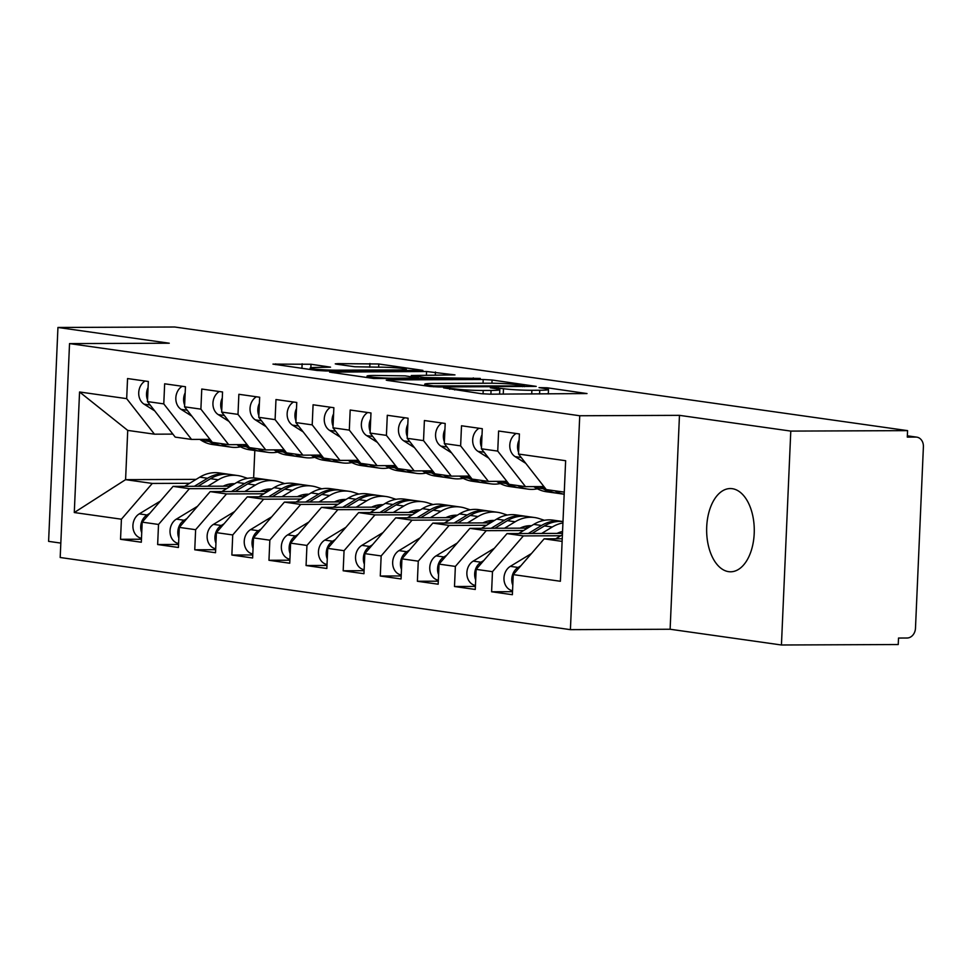 <?xml version="1.0" encoding="UTF-8"?>
<svg xmlns="http://www.w3.org/2000/svg" width="972" height="972" viewBox="0 0 972 972"><rect width="100%" height="100%" fill="white"/><g stroke="black" fill="none" stroke-linecap="round" stroke-linejoin="round"><path stroke-width="1.46" d="M443.584 387.84L481.164 393.684L490.046 394.17L587.003 393.563L547.163 387.792L539.035 387.621L544.842 388.533A20.424 1.385 2.5 0 1 548.487 389.493A20.424 1.385 2.5 0 1 539.739 390.246L531.891 390.282A20.424 1.385 2.5 0 1 503.484 388.703L492.257 387.646L490.35 387.804L496.157 388.727A20.424 1.385 2.5 0 1 499.815 389.687A20.424 1.385 2.5 0 1 491.054 390.44L483.206 390.477A20.424 1.385 2.5 0 1 454.799 388.885L443.584 387.84M728.648 571.658A41.614 23.814 -90.2 0 0 730.616 571.791A41.614 23.814 -90.2 0 0 754.26 531.806A41.614 23.814 -90.2 0 0 732.268 488.685A41.614 23.814 -90.2 0 0 730.288 488.552A41.614 23.814 -90.2 0 0 706.656 528.537A41.614 23.814 -90.2 0 0 728.648 571.658M311.004 364.257L272.962 364.111L317.079 370.478L325.96 370.976L422.917 370.368L378.801 363.99L337.989 363.625L335.255 363.856L336.397 364.16L354.792 366.76L379.505 367.185A17.071 1.166 2.5 0 1 397.171 367.878A17.071 1.166 2.5 0 1 406.308 369.311A17.071 1.166 2.5 0 1 398.982 369.943L336.956 370.186A17.071 1.166 2.5 0 1 319.29 369.494A17.071 1.166 2.5 0 1 310.153 368.072A17.071 1.166 2.5 0 1 317.467 367.44L330.541 367.161L311.004 364.257L310.858 367.768M790.783 431.094L679.464 415.348L670.121 629.249L781.439 644.995L790.783 431.094L907.581 430.632L907.289 437.108L915.831 437.084L907.35 435.881M679.464 415.348L579.737 415.749L69.534 343.602L169.262 343.213L57.943 327.467L174.729 327.005L907.581 430.632M388.97 379.882L386.236 380.125L387.378 380.417L430.353 386.504L439.235 386.99L536.192 386.382L492.075 380.003L483.193 379.517L388.97 379.882L388.934 380.647M373.722 378.485L329.593 372.118L426.562 371.498L454.969 374.9L411.29 375.52L424.63 377.549L480.302 378.436L373.722 378.485M579.737 415.749L570.406 629.649L60.191 557.503L69.534 343.602M512.511 591.681L491.601 591.766L512.378 594.706L513.252 574.61L560.382 581.268L565.643 460.716L518.513 454.046L519.4 433.949L498.612 431.021L497.737 451.105L481.407 448.797L482.294 428.713L461.506 425.772L460.631 445.869L444.301 443.56L445.188 423.464L424.4 420.524L423.525 440.62L407.195 438.311L408.082 418.215L387.293 415.275L386.419 435.371L370.089 433.062L370.976 412.966L350.187 410.026L349.312 430.122L332.983 427.814L333.87 407.718L313.081 404.777L312.206 424.873L295.877 422.565L296.764 402.469L275.975 399.541L275.1 419.625L258.771 417.316L259.658 397.232L238.869 394.292L237.994 414.388L221.665 412.079L222.552 391.983L201.763 389.043L200.888 409.139L184.559 406.831L185.445 386.735L164.657 383.794L163.782 403.89L147.452 401.582L148.339 381.486L127.551 378.545L126.676 398.642L154.451 434.18L127.733 430.402L125.582 479.658L152.3 483.436L189.674 483.291M491.601 591.766L492.476 571.67L476.146 569.361L507.032 533.592L562.472 533.373M475.405 586.432L454.495 586.517L475.272 589.457L476.146 569.361M454.495 586.517L455.37 566.421L439.04 564.112L469.926 528.355L527.565 528.124M438.299 581.183L417.389 581.268L438.165 584.208L439.04 564.112M417.389 581.268L418.264 561.172L401.934 558.864L432.819 523.106L490.459 522.875M401.193 575.946L380.283 576.019L401.059 578.96L401.934 558.864M380.283 576.019L381.158 555.935L364.828 553.627L395.713 517.857L453.353 517.626M364.087 570.698L343.177 570.783L363.953 573.711L364.828 553.627M343.177 570.783L344.052 550.687L327.722 548.378L358.607 512.609L416.247 512.378M326.981 565.449L306.071 565.534L326.847 568.474L327.722 548.378M306.071 565.534L306.945 545.438L290.616 543.129L321.501 507.36L379.141 507.129M289.875 560.2L268.965 560.285L289.741 563.225L290.616 543.129M268.965 560.285L269.839 540.189L253.51 537.88L284.395 502.111L342.035 501.892M252.769 554.951L231.858 555.036L252.635 557.977L253.51 537.88M231.858 555.036L232.733 534.94L216.404 532.632L247.289 496.874L304.929 496.643M215.663 549.702L194.752 549.788L215.529 552.728L216.404 532.632M194.752 549.788L195.627 529.691L179.298 527.383L210.183 491.625L267.822 491.395M178.556 544.466L157.646 544.539L178.423 547.479L179.298 527.383M157.646 544.539L158.521 524.455L142.191 522.146L173.077 486.377L230.716 486.146M141.45 539.217L120.54 539.302L141.317 542.23L142.191 522.146M120.54 539.302L121.415 519.206L74.285 512.536L79.558 391.983L126.676 398.642M209.988 439.356L191.557 439.429L175.227 437.121L147.452 401.582M163.782 403.89L191.557 439.429M196.113 479.378L125.582 479.658L74.285 512.536M121.415 519.206L152.3 483.436M247.095 444.593L228.663 444.666L212.333 442.357L184.559 406.831M200.888 409.139L228.663 444.666M173.077 486.377L189.406 488.685L226.78 488.539M158.521 524.455L189.406 488.685M284.201 449.842L265.769 449.915L249.44 447.606L221.665 412.079M237.994 414.388L265.769 449.915M210.183 491.625L226.512 493.934L263.886 493.788M195.627 529.691L226.512 493.934M321.307 455.09L302.875 455.163L286.546 452.855L258.771 417.316M275.1 419.625L302.875 455.163M247.289 496.874L263.619 499.183L300.992 499.025M232.733 534.94L263.619 499.183M358.413 460.339L339.981 460.412L323.652 458.104L295.877 422.565M312.206 424.873L339.981 460.412M284.395 502.111L300.725 504.419L338.098 504.274M269.839 540.189L300.725 504.419M395.519 465.588L377.087 465.661L360.758 463.352L332.983 427.814M349.312 430.122L377.087 465.661M321.501 507.36L337.831 509.668L375.204 509.522M306.945 545.438L337.831 509.668M432.625 470.825L414.193 470.898L397.864 468.589L370.089 433.062M386.419 435.371L414.193 470.898M358.607 512.609L374.937 514.917L412.31 514.771M344.052 550.687L374.937 514.917M469.731 476.073L451.3 476.146L434.97 473.838L407.195 438.311M423.525 440.62L451.3 476.146M395.713 517.857L412.043 520.166L449.416 520.02M381.158 555.935L412.043 520.166M506.837 481.322L488.406 481.395L472.076 479.087L444.301 443.56M460.631 445.869L488.406 481.395M432.819 523.106L449.149 525.415L486.522 525.269M418.264 561.172L449.149 525.415M543.943 486.571L525.512 486.644L509.182 484.335L481.407 448.797M497.737 451.105L525.512 486.644M469.926 528.355L486.255 530.663L523.629 530.505M455.37 566.421L486.255 530.663M781.439 644.995L898.237 644.533L898.517 638.045L907.046 638.009A9.756 7.97 98 0 0 915.478 628.264L923.4 446.768A9.756 7.97 98 0 0 916.766 437.145A9.756 7.97 98 0 0 915.831 437.084M564.27 492.124L546.288 489.584L518.513 454.046M507.032 533.592L523.361 535.9L560.735 535.754M492.476 571.67L523.361 535.9M57.943 327.467L48.6 541.368L60.823 543.093M670.121 629.249L570.406 629.649M254.822 450.51L253.631 477.932M172.882 434.107L154.451 434.18M513.252 574.61L544.138 538.84L562.229 538.767M544.138 538.84L562.12 541.38M79.558 391.983L127.733 430.402M433.682 385.908L522.596 385.92L524.515 385.75L518.428 384.803A20.424 1.385 2.5 0 0 490.022 383.223L433.488 383.442A20.424 1.385 2.5 0 0 424.74 384.195A20.424 1.385 2.5 0 0 428.397 385.155L433.682 385.908L433.634 386.807M374.366 375.447A17.071 1.166 2.5 0 0 367.052 376.079A17.071 1.166 2.5 0 0 376.188 377.5A17.071 1.166 2.5 0 0 393.854 378.193L418.446 377.877L405.105 375.848L374.366 375.447M520.883 565.765L518.1 567.454A13.001 10.631 98 0 0 511.782 579.033A13.001 10.631 98 0 0 512.791 585.193M512.548 590.721A13.001 10.631 -82 0 1 503.982 577.927A13.001 10.631 -82 0 1 510.312 566.36L531.465 553.518M555.729 538.792L562.411 534.746M516.132 433.488A13.001 10.631 98 0 0 509.79 445.079A13.001 10.631 98 0 0 515.111 456.609L525.816 463.377M518.598 452.345A13.001 10.631 -82 0 1 517.578 446.184A13.001 10.631 -82 0 1 519.133 440.012M483.777 560.528L480.994 562.205A13.001 10.631 98 0 0 474.676 573.784A13.001 10.631 98 0 0 475.685 579.944M475.442 585.472A13.001 10.631 -82 0 1 466.876 572.678A13.001 10.631 -82 0 1 473.206 561.111L494.359 548.269M562.387 521.502A40.97 33.485 98 0 0 560.905 521.247A40.97 33.485 98 0 0 541.513 525.488L528.294 533.507M518.623 533.555L533.713 524.394A40.97 33.485 -82 0 1 553.117 520.142L560.905 521.247M557.114 533.397A32.513 26.572 -82 0 1 562.557 531.465M562.982 521.563A40.97 33.485 98 0 0 544.478 525.913L531.976 533.494M541.647 533.458L552.266 527.006A40.97 33.485 -82 0 1 562.922 522.936M446.67 555.279L443.888 556.968A13.001 10.631 98 0 0 437.57 568.535A13.001 10.631 98 0 0 438.579 574.695M438.336 580.223A13.001 10.631 -82 0 1 429.77 567.441A13.001 10.631 -82 0 1 436.1 555.863L457.253 543.02M525.147 526.289L528.683 527.444M529.436 525.694L530.821 526.144M528.063 525.803L530.226 526.508M504.541 528.209L515.16 521.77A40.97 33.485 -82 0 1 534.564 517.529A40.97 33.485 -82 0 1 539.241 518.611L544.429 520.299M525.281 516.254A40.97 33.485 98 0 0 523.799 515.998A40.97 33.485 98 0 0 504.407 520.239L491.188 528.27M481.517 528.306L496.607 519.145A40.97 33.485 -82 0 1 516.01 514.905L523.799 515.998M520.008 528.148A32.513 26.572 -82 0 1 531.538 525.718M534.564 517.529L526.775 516.424A40.97 33.485 98 0 0 507.372 520.664L494.87 528.246M409.564 550.031L406.782 551.719A13.001 10.631 98 0 0 400.464 563.286A13.001 10.631 98 0 0 401.472 569.446M401.229 574.974A13.001 10.631 -82 0 1 392.664 562.193A13.001 10.631 -82 0 1 398.994 550.614L420.147 537.783M488.041 521.041L491.577 522.195M492.33 520.457L493.715 520.907M490.957 520.555L493.12 521.259M467.435 522.96L478.054 516.521A40.97 33.485 -82 0 1 497.457 512.28A40.97 33.485 -82 0 1 502.135 513.362L507.323 515.051M488.175 511.005A40.97 33.485 98 0 0 486.693 510.762A40.97 33.485 98 0 0 467.301 515.002L454.082 523.021M444.411 523.058L459.501 513.896A40.97 33.485 -82 0 1 478.904 509.656L486.693 510.762M482.902 522.9A32.513 26.572 -82 0 1 494.432 520.47M497.457 512.28L489.669 511.175A40.97 33.485 98 0 0 470.266 515.415L457.763 523.009M372.458 544.782L369.676 546.471A13.001 10.631 98 0 0 363.358 558.05A13.001 10.631 98 0 0 364.366 564.21M364.123 569.738A13.001 10.631 -82 0 1 355.558 556.944A13.001 10.631 -82 0 1 361.888 545.365L383.041 532.535M450.935 515.792L454.471 516.946M455.224 515.209L456.609 515.658M453.851 515.306L456.014 516.01M430.329 517.724L440.948 511.272A40.97 33.485 -82 0 1 460.351 507.032A40.97 33.485 -82 0 1 465.029 508.113L470.217 509.814M451.069 505.756A40.97 33.485 98 0 0 449.586 505.513A40.97 33.485 98 0 0 430.195 509.753L416.976 517.772M407.304 517.809L422.395 508.648A40.97 33.485 -82 0 1 441.798 504.407L449.586 505.513M445.796 517.663A32.513 26.572 -82 0 1 457.326 515.221M460.351 507.032L452.563 505.926A40.97 33.485 98 0 0 433.16 510.166L420.657 517.76M479.026 428.251A13.001 10.631 98 0 0 472.684 439.83A13.001 10.631 98 0 0 478.005 451.36L488.709 458.128M481.492 447.096A13.001 10.631 -82 0 1 480.472 440.936A13.001 10.631 -82 0 1 482.027 434.763M554.769 490.775A40.97 33.485 98 0 0 564.185 494.238L557.187 493.254A40.97 33.485 -82 0 1 546.969 489.681M545.814 488.965L542.036 486.583M555.717 493.011A40.97 33.485 -82 0 1 554.222 492.84A40.97 33.485 -82 0 1 543.117 488.722L539.752 486.583M533.737 486.608L535.329 487.616A40.97 33.485 98 0 0 546.434 491.735L554.222 492.84M441.92 423.002A13.001 10.631 98 0 0 435.578 434.593A13.001 10.631 98 0 0 440.899 446.112L451.603 452.891M444.386 441.847A13.001 10.631 -82 0 1 443.366 435.687A13.001 10.631 -82 0 1 444.921 429.515M517.663 485.538A40.97 33.485 98 0 0 527.881 489.11L520.081 488.017A40.97 33.485 -82 0 1 509.863 484.433M527.881 489.11A40.97 33.485 98 0 0 537.382 488.807M508.708 483.716L504.93 481.334M518.611 487.762A40.97 33.485 -82 0 1 517.116 487.592A40.97 33.485 -82 0 1 506.011 483.473L502.646 481.334M496.631 481.359L498.223 482.367A40.97 33.485 98 0 0 509.328 486.486L517.116 487.592M404.814 417.753A13.001 10.631 98 0 0 398.471 429.345A13.001 10.631 98 0 0 403.793 440.863L414.497 447.642M407.28 436.598A13.001 10.631 -82 0 1 406.26 430.438A13.001 10.631 -82 0 1 407.815 424.278M480.557 480.29A40.97 33.485 98 0 0 490.775 483.862L482.975 482.768A40.97 33.485 -82 0 1 472.757 479.184M490.775 483.862A40.97 33.485 98 0 0 500.276 483.558M471.602 478.467L467.824 476.086M481.505 482.513A40.97 33.485 -82 0 1 480.01 482.343A40.97 33.485 -82 0 1 468.905 478.224L465.539 476.098M459.525 476.122L461.117 477.118A40.97 33.485 98 0 0 472.222 481.237L480.01 482.343M367.708 412.505A13.001 10.631 98 0 0 361.365 424.096A13.001 10.631 98 0 0 366.687 435.626L377.391 442.394M370.174 431.361A13.001 10.631 -82 0 1 369.153 425.201A13.001 10.631 -82 0 1 370.709 419.029M443.451 475.041A40.97 33.485 98 0 0 453.669 478.625L445.869 477.519A40.97 33.485 -82 0 1 435.65 473.935M453.669 478.625A40.97 33.485 98 0 0 463.17 478.309M434.496 473.218L430.718 470.837M444.398 477.264A40.97 33.485 -82 0 1 442.904 477.094A40.97 33.485 -82 0 1 431.799 472.975L428.433 470.849M422.419 470.873L424.011 471.882A40.97 33.485 98 0 0 435.116 476.001L442.904 477.094M335.352 539.533L332.57 541.222A13.001 10.631 98 0 0 326.252 552.801A13.001 10.631 98 0 0 327.26 558.961M327.017 564.489A13.001 10.631 -82 0 1 318.452 551.695A13.001 10.631 -82 0 1 324.782 540.116L345.935 527.286M413.829 510.555L417.365 511.709M418.118 509.96L419.503 510.409M416.745 510.057L418.908 510.762M393.223 512.475L403.842 506.023A40.97 33.485 -82 0 1 423.245 501.783A40.97 33.485 -82 0 1 427.923 502.876L433.111 504.565M413.963 500.507A40.97 33.485 98 0 0 412.48 500.264A40.97 33.485 98 0 0 393.089 504.504L379.87 512.523M370.198 512.56L385.289 503.399A40.97 33.485 -82 0 1 404.692 499.158L412.48 500.264M408.69 512.414A32.513 26.572 -82 0 1 420.22 509.972M423.245 501.783L415.457 500.677A40.97 33.485 98 0 0 396.054 504.918L383.551 512.511M330.602 407.256A13.001 10.631 98 0 0 324.259 418.847A13.001 10.631 98 0 0 329.581 430.377L340.285 437.145M333.068 426.113A13.001 10.631 -82 0 1 332.047 419.953A13.001 10.631 -82 0 1 333.603 413.78M406.345 469.792A40.97 33.485 98 0 0 416.563 473.376L408.762 472.271A40.97 33.485 -82 0 1 398.544 468.686M416.563 473.376A40.97 33.485 98 0 0 426.064 473.06M397.39 467.982L393.611 465.588M407.292 472.015A40.97 33.485 -82 0 1 405.798 471.857A40.97 33.485 -82 0 1 394.693 467.726L391.327 465.6M385.313 465.624L386.905 466.633A40.97 33.485 98 0 0 398.01 470.752L405.798 471.857M298.246 534.284L295.464 535.973A13.001 10.631 98 0 0 289.146 547.552A13.001 10.631 98 0 0 290.154 553.712M289.911 559.24A13.001 10.631 -82 0 1 281.345 546.446A13.001 10.631 -82 0 1 287.676 534.879L308.829 522.037M376.723 505.306L380.259 506.461M381.012 504.711L382.397 505.161M379.639 504.808L381.802 505.525M356.117 507.226L366.736 500.774A40.97 33.485 -82 0 1 386.139 496.534A40.97 33.485 -82 0 1 390.829 497.628L396.005 499.316M376.857 495.27A40.97 33.485 98 0 0 375.374 495.015A40.97 33.485 98 0 0 355.983 499.256L342.764 507.275M333.092 507.311L348.183 498.15A40.97 33.485 -82 0 1 367.586 493.91L375.374 495.015M371.583 507.165A32.513 26.572 -82 0 1 383.114 504.723M386.139 496.534L378.351 495.441A40.97 33.485 98 0 0 358.947 499.681L346.445 507.263M261.14 529.047L258.358 530.736A13.001 10.631 98 0 0 252.04 542.303A13.001 10.631 98 0 0 253.048 548.463M252.805 553.991A13.001 10.631 -82 0 1 244.239 541.197A13.001 10.631 -82 0 1 250.569 529.631L271.723 516.788M339.617 500.058L343.152 501.212M343.906 499.462L345.291 499.912M342.533 499.559L344.695 500.276M319.01 501.977L329.63 495.538A40.97 33.485 -82 0 1 349.033 491.285A40.97 33.485 -82 0 1 353.723 492.379L358.899 494.068M339.75 490.022A40.97 33.485 98 0 0 338.268 489.767A40.97 33.485 98 0 0 318.877 494.007L305.658 502.026M295.986 502.074L311.076 492.913A40.97 33.485 -82 0 1 330.48 488.673L338.268 489.767M334.477 501.917A32.513 26.572 -82 0 1 346.008 499.474M349.033 491.285L341.245 490.192A40.97 33.485 98 0 0 321.841 494.432L309.339 502.014M224.034 523.799L221.252 525.488A13.001 10.631 98 0 0 214.934 537.054A13.001 10.631 98 0 0 215.942 543.214M215.699 548.743A13.001 10.631 -82 0 1 207.133 535.961A13.001 10.631 -82 0 1 213.463 524.382L234.617 511.539M302.511 494.809L306.046 495.963M306.8 494.213L308.185 494.675M305.427 494.323L307.589 495.027M281.904 496.728L292.523 490.289A40.97 33.485 -82 0 1 311.927 486.049A40.97 33.485 -82 0 1 316.617 487.13L321.793 488.819M302.644 484.773A40.97 33.485 98 0 0 301.162 484.518A40.97 33.485 98 0 0 281.771 488.758L268.551 496.789M258.88 496.826L273.97 487.665A40.97 33.485 -82 0 1 293.374 483.424L301.162 484.518M297.371 496.668A32.513 26.572 -82 0 1 308.902 494.238M311.927 486.049L304.139 484.943A40.97 33.485 98 0 0 284.735 489.183L272.233 496.765M293.495 402.019A13.001 10.631 98 0 0 287.153 413.598A13.001 10.631 98 0 0 292.475 425.128L303.179 431.896M295.962 420.864A13.001 10.631 -82 0 1 294.941 414.704A13.001 10.631 -82 0 1 296.496 408.532M369.238 464.543A40.97 33.485 98 0 0 379.457 468.127L371.656 467.022A40.97 33.485 -82 0 1 361.438 463.45M379.457 468.127A40.97 33.485 98 0 0 388.958 467.824M360.284 462.733L356.505 460.339M370.186 466.779A40.97 33.485 -82 0 1 368.692 466.609A40.97 33.485 -82 0 1 357.587 462.49L354.221 460.351M348.207 460.376L349.798 461.384A40.97 33.485 98 0 0 360.904 465.503L368.692 466.609M256.389 396.77A13.001 10.631 98 0 0 250.047 408.349A13.001 10.631 98 0 0 255.369 419.88L266.073 426.659M258.856 415.615A13.001 10.631 -82 0 1 257.835 409.455A13.001 10.631 -82 0 1 259.39 403.283M332.132 459.294A40.97 33.485 98 0 0 342.351 462.879L334.55 461.773A40.97 33.485 -82 0 1 324.332 458.201M342.351 462.879A40.97 33.485 98 0 0 351.852 462.575M323.178 457.484L319.399 455.103M333.08 461.53A40.97 33.485 -82 0 1 331.586 461.36A40.97 33.485 -82 0 1 320.481 457.241L317.115 455.103M311.101 455.127L312.692 456.135A40.97 33.485 98 0 0 323.798 460.254L331.586 461.36M219.283 391.522A13.001 10.631 98 0 0 212.941 403.113A13.001 10.631 98 0 0 218.263 414.631L228.967 421.411M221.75 410.366A13.001 10.631 -82 0 1 220.729 404.206A13.001 10.631 -82 0 1 222.284 398.034M295.026 454.058A40.97 33.485 98 0 0 305.244 457.63L297.444 456.536A40.97 33.485 -82 0 1 287.226 452.952M305.244 457.63A40.97 33.485 98 0 0 314.746 457.326M286.072 452.235L282.293 449.854M295.974 456.281A40.97 33.485 -82 0 1 294.48 456.111A40.97 33.485 -82 0 1 283.374 451.992L280.009 449.866M273.995 449.878L275.586 450.887A40.97 33.485 98 0 0 286.691 455.005L294.48 456.111M186.928 518.55L184.145 520.239A13.001 10.631 98 0 0 177.827 531.806A13.001 10.631 98 0 0 178.836 537.966M178.593 543.506A13.001 10.631 -82 0 1 170.027 530.712A13.001 10.631 -82 0 1 176.357 519.133L197.51 506.303M265.405 489.56L268.94 490.714M269.694 488.977L271.079 489.426M268.321 489.074L270.483 489.779M244.798 491.48L255.417 485.04A40.97 33.485 -82 0 1 274.821 480.8A40.97 33.485 -82 0 1 279.511 481.881L284.687 483.57M265.538 479.524A40.97 33.485 98 0 0 264.056 479.281A40.97 33.485 98 0 0 244.665 483.521L231.445 491.54M221.774 491.577L236.864 482.416A40.97 33.485 -82 0 1 256.268 478.175L264.056 479.281M260.265 491.419A32.513 26.572 -82 0 1 271.796 488.989M274.821 480.8L267.033 479.694A40.97 33.485 98 0 0 247.629 483.935L235.127 491.528M182.177 386.273A13.001 10.631 98 0 0 175.835 397.864A13.001 10.631 98 0 0 181.156 409.394L191.861 416.162M184.644 405.117A13.001 10.631 -82 0 1 183.623 398.957A13.001 10.631 -82 0 1 185.178 392.797M257.92 448.809A40.97 33.485 98 0 0 268.138 452.381L260.338 451.287A40.97 33.485 -82 0 1 250.12 447.703M268.138 452.381A40.97 33.485 98 0 0 277.64 452.077M248.966 446.986L245.187 444.605M258.868 451.032A40.97 33.485 -82 0 1 257.373 450.862A40.97 33.485 -82 0 1 246.268 446.743L242.903 444.617M236.889 444.641L238.48 445.638A40.97 33.485 98 0 0 249.585 449.769L257.373 450.862M149.822 513.301L147.039 514.99A13.001 10.631 98 0 0 140.721 526.569A13.001 10.631 98 0 0 141.73 532.729M141.487 538.257A13.001 10.631 -82 0 1 132.921 525.463A13.001 10.631 -82 0 1 139.251 513.884L160.404 501.054M228.299 484.323L231.834 485.465M232.587 483.728L233.973 484.178M231.215 483.825L233.377 484.53M207.692 486.243L218.311 479.791A40.97 33.485 -82 0 1 237.715 475.551A40.97 33.485 -82 0 1 242.405 476.632L247.581 478.333M228.432 474.275A40.97 33.485 98 0 0 226.95 474.032A40.97 33.485 98 0 0 207.558 478.273L194.339 486.292M184.668 486.328L199.758 477.167A40.97 33.485 -82 0 1 219.162 472.927L226.95 474.032M223.159 486.182A32.513 26.572 -82 0 1 234.689 483.74M237.715 475.551L229.927 474.445A40.97 33.485 98 0 0 210.523 478.686L198.021 486.279M145.071 381.024A13.001 10.631 98 0 0 138.729 392.615A13.001 10.631 98 0 0 144.05 404.145L154.755 410.913M147.537 399.881A13.001 10.631 -82 0 1 146.517 393.721A13.001 10.631 -82 0 1 148.072 387.549M220.814 443.56A40.97 33.485 98 0 0 231.032 447.144L223.232 446.039A40.97 33.485 -82 0 1 213.014 442.454M231.032 447.144A40.97 33.485 98 0 0 240.534 446.828M211.86 441.75L208.081 439.356M221.762 445.784A40.97 33.485 -82 0 1 220.267 445.613A40.97 33.485 -82 0 1 209.162 441.495L205.797 439.368M199.782 439.393L201.374 440.401A40.97 33.485 98 0 0 212.479 444.52L220.267 445.613M454.75 389.942L454.799 388.885M483.06 393.891L483.206 390.477M490.896 394.17L491.054 390.44M498.429 389.116L498.478 387.986M503.253 394.122L503.484 388.703M531.733 394.012L531.891 390.282M539.582 393.976L539.739 390.246M547.115 388.922L547.163 387.792M449.744 389.237L449.793 388.18M483.035 383.247L483.193 379.517M491.929 383.223L492.075 380.003M439.854 386.99L439.891 386.248M522.572 386.662L522.596 385.92M428.348 386.212L428.397 385.155M332.303 372.628L332.339 371.875M426.392 375.241L426.562 371.498M435.298 375.204L435.432 371.997M412.383 376.881L412.432 375.824M424.57 378.813L424.63 377.549M433.476 378.788L433.512 378.047M473.255 378.63L473.291 377.889M393.818 378.934L393.854 378.193M415.676 378.849L415.712 378.108M336.92 370.927L336.956 370.186M398.957 370.684L398.982 369.943M337.952 364.378L337.989 363.625M369.761 367.234L369.919 363.492M378.655 367.197L378.801 363.99M275.659 364.622L275.696 363.868M301.928 368.339L302.134 363.759M518.1 567.454L510.312 566.36M515.111 456.609L521.199 457.472M541.513 525.488L533.713 524.394M480.994 562.205L473.206 561.111M552.266 527.006L544.478 525.913M531.186 525.925L529.57 525.694M504.407 520.239L496.607 519.145M443.888 556.968L436.1 555.863M515.16 521.77L507.372 520.664M494.08 520.676L492.464 520.445M467.301 515.002L459.501 513.896M406.782 551.719L398.994 550.614M478.054 516.521L470.266 515.415M456.974 515.427L455.358 515.196M430.195 509.753L422.395 508.648M369.676 546.471L361.888 545.365M440.948 511.272L433.16 510.166M535.329 487.616L543.117 488.722M478.005 451.36L484.092 452.223M498.223 482.367L506.011 483.473M440.899 446.112L446.986 446.974M461.117 477.118L468.905 478.224M403.793 440.863L409.88 441.725M424.011 471.882L431.799 472.975M366.687 435.626L372.774 436.477M419.868 510.178L418.252 509.948M393.089 504.504L385.289 503.399M332.57 541.222L324.782 540.116M403.842 506.023L396.054 504.918M386.905 466.633L394.693 467.726M329.581 430.377L335.668 431.24M382.761 504.93L381.146 504.711M355.983 499.256L348.183 498.15M295.464 535.973L287.676 534.879M366.736 500.774L358.947 499.681M345.655 499.693L344.039 499.462M318.877 494.007L311.076 492.913M258.358 530.736L250.569 529.631M329.63 495.538L321.841 494.432M308.549 494.444L306.933 494.213M281.771 488.758L273.97 487.665M221.252 525.488L213.463 524.382M292.523 490.289L284.735 489.183M349.798 461.384L357.587 462.49M292.475 425.128L298.562 425.991M312.692 456.135L320.481 457.241M255.369 419.88L261.456 420.742M275.586 450.887L283.374 451.992M218.263 414.631L224.35 415.494M271.443 489.195L269.827 488.965M244.665 483.521L236.864 482.416M184.145 520.239L176.357 519.133M255.417 485.04L247.629 483.935M238.48 445.638L246.268 446.743M181.156 409.394L187.244 410.245M234.337 483.947L232.721 483.716M207.558 478.273L199.758 477.167M147.039 514.99L139.251 513.884M218.311 479.791L210.523 478.686M201.374 440.401L209.162 441.495M144.05 404.145L150.138 405.008M916.766 437.145L907.35 435.808M499.62 394.134L499.815 389.687M548.293 393.952L548.487 389.493M524.479 386.649L524.515 385.75M424.679 385.69L424.74 384.195M411.229 376.723L411.29 375.52M366.991 377.537L367.052 376.079M418.397 378.837L418.446 377.877M310.092 369.494L310.153 368.072M406.247 370.66L406.308 369.311"/></g></svg>
